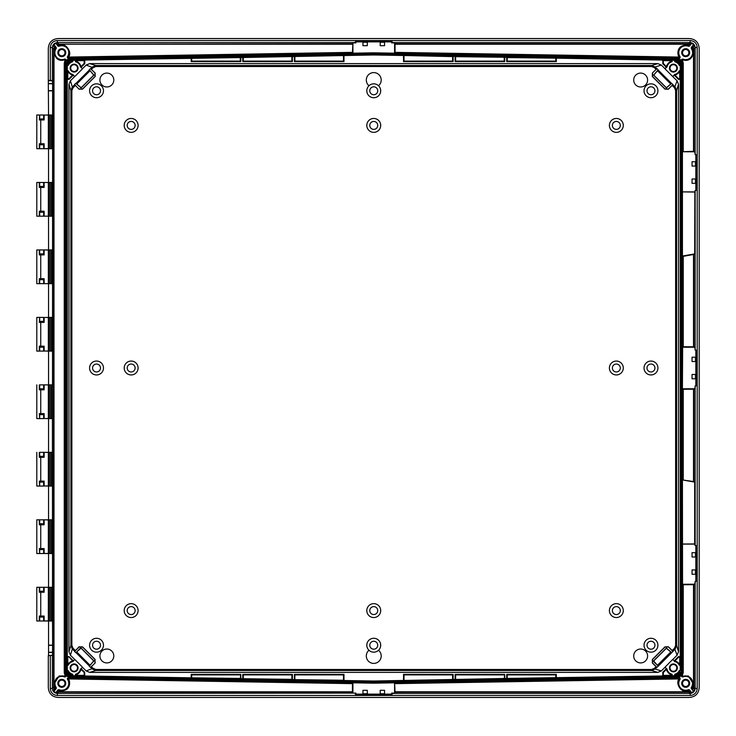 <?xml version="1.0" encoding="UTF-8"?>
<svg xmlns="http://www.w3.org/2000/svg" width="736" height="736" viewBox="0 0 736 736"><rect width="100%" height="100%" fill="white"/><g stroke="black" fill="none" stroke-linecap="round" stroke-linejoin="round"><path stroke-width="1.1" d="M672.879 651.259L672.189 650.55L674.47 648.269L675.63 645.463L675.63 90.537L676.623 90.537L676.623 645.463L675.17 648.977L672.925 651.47L668.49 647.036L664.985 647.036L652.547 659.474L652.354 662.98L656.77 667.377L655.123 669.024L661.342 670.938L664.967 667.322L666.347 668.693L662.878 672.161L663.237 675.961L507.205 678.436L507.224 674.894L555.809 674.894L555.818 677.589M84.263 675.961L76.056 675.749L75.928 674.176A6.541 6.541 0 0 0 80.509 669.226L81.337 668.978L84.557 672.198L84.704 675.4A0.497 0.497 -44.5 0 1 84.198 675.896L84.208 675.4L76.066 675.252L76.066 674.654A7.038 7.038 0 0 0 80.988 669.328L84.208 672.548L84.208 675.4L84.769 675.473L84.263 675.961L191.185 677.828L191.185 674.378L240.801 674.378L240.801 678.693L242.779 678.73L242.779 674.378L292.394 674.378L292.394 679.595L294.372 679.632L294.372 674.378L343.988 674.378L343.988 680.496L373.75 681.021L507.205 678.436M373.75 681.021L373.75 682.014L70.546 676.715L70.564 675.823L68.144 674.783L67.51 675.409L70.546 676.715M676.77 675.16L676.78 675.666L678.095 675.39L679.834 673.734L676.78 675.657L675.372 675.685L674.866 674.654A0.497 0.497 93.3 0 1 675.225 674.176L675.363 674.654A7.038 7.038 0 0 0 679.687 671.057L679.392 673.495L676.77 675.16L674.59 674.636L675.096 675.731L671.72 675.795L672.207 674.636L672.207 675.298M662.731 675.473L671.453 675.749A0.497 0.497 -81.5 0 0 671.94 675.252L663.302 675.4L663.302 672.548L666.512 669.328A7.038 7.038 0 0 0 671.444 674.654L671.72 675.795M671.444 674.654L671.94 674.654A0.497 0.497 -93.3 0 0 671.582 674.176L671.444 674.654M671.839 674.148L671.582 674.176A6.541 6.541 0 0 1 667 669.226L667.064 669.107A6.449 6.449 0 0 0 671.839 674.148L672.207 674.636M674.59 674.636L675.225 674.176A6.541 6.541 0 0 0 679.227 670.873L680.23 670.754L680.23 665.04L679.282 665.243A6.449 6.449 0 0 0 674.618 661.563L674.176 660.946L678.344 656.797A0.497 0.497 157.5 0 1 678.693 656.659L679.687 656.659A0.497 0.497 -135 0 1 680.184 657.147L680.174 664.7L679.236 664.93A6.541 6.541 0 0 0 674.737 661.489L674.618 661.563M674.967 674.148A6.449 6.449 0 0 0 679.282 670.551M679.282 665.243L680.23 665.04M666.512 669.328L667 669.226A0.497 0.497 -153.2 0 0 666.163 668.978L666.512 669.328M666.347 668.693L662.805 672.548A0.497 0.497 112.5 0 1 662.952 672.198L662.878 672.161M664.985 68.807L667.064 66.893L666.512 66.672A7.038 7.038 0 0 1 671.444 61.346L671.444 60.748L663.302 60.6L663.302 63.452L666.512 66.672L664.985 68.807L672.695 76.526L674.176 75.054L678.316 79.267L680.257 78.918L680.257 657.082L678.316 656.733L674.204 660.836L672.695 659.474L664.985 667.193L667.064 669.107M84.769 675.473L84.631 672.161L81.052 668.674L82.515 667.193L74.805 659.474L72.892 661.563A6.449 6.449 0 0 0 68.227 665.243L67.28 665.04L67.252 657.082L67.252 78.918L69.193 79.267L73.296 75.164L74.676 76.544L70.417 80.804L68.963 84.309L70.886 90.537L72.33 87.023L73.039 87.731L71.87 90.537L71.87 645.463L70.886 645.463L70.886 90.537L71.87 90.537M661.342 670.938L657.837 672.391L89.663 672.391L86.158 670.938L82.533 667.322L81.162 668.693M556.315 677.828L556.315 674.378L555.809 674.894M506.708 678.693L506.708 674.378L556.315 674.378M504.721 678.73L504.721 674.378L504.224 678.491M455.115 679.595L455.115 674.378L504.721 674.378M453.128 679.632L453.128 674.378L452.612 674.894L404.027 674.894L404.009 680.248M403.521 680.496L403.521 674.378L453.128 674.378M191.185 677.828L240.295 678.436L240.801 674.378M240.801 678.693L240.295 678.436M242.779 678.73L291.898 679.337L291.879 674.894L243.294 674.894L243.285 678.491M292.394 679.595L291.898 679.337M294.372 679.632L343.491 680.248L343.473 674.894L294.888 674.894L294.869 679.392M343.988 680.496L343.491 680.248M75.293 674.636L75.928 674.176A0.497 0.497 93.3 0 0 75.569 674.654L75.78 675.795L72.404 675.731L72.91 674.636L72.643 675.188A0.497 0.497 -79.6 0 1 72.137 675.685L69.414 675.39L67.666 673.734L67.326 671.085L68.227 670.551A6.449 6.449 0 0 0 72.533 674.148L72.91 674.636M68.227 670.551L67.28 670.754L67.822 671.057A7.038 7.038 0 0 0 72.146 674.654L72.146 675.188L70.73 675.16L68.117 673.486L68.273 670.864A6.541 6.541 0 0 0 72.284 674.176A0.497 0.497 -93.3 0 1 72.643 674.654L72.146 674.654L72.533 674.148M672.695 659.474L674.204 660.836M677.368 667.892A3.965 3.965 0 0 1 673.403 671.867A3.965 3.965 0 0 1 669.429 667.892A3.965 3.965 0 0 1 673.403 663.927A3.965 3.965 0 0 1 677.368 667.892M67.28 670.754L67.28 665.04M80.436 669.107L81.337 668.978A0.497 0.497 153.2 0 0 80.509 669.226L80.436 669.107A6.449 6.449 0 0 1 75.67 674.148M70.132 667.892A3.965 3.965 0 0 0 74.106 671.867A3.965 3.965 0 0 0 78.071 667.892A3.965 3.965 0 0 0 74.106 663.927A3.965 3.965 0 0 0 70.132 667.892M672.824 659.456L677.083 655.196L678.537 651.691L678.537 84.309L677.083 80.804L672.695 76.526M656.77 667.377L658.186 666.209L653.568 660.882L666.384 648.057L671.71 652.685L658.186 666.209M672.925 651.47L671.71 652.685M672.189 650.55L668.49 646.843L664.985 646.843L652.354 659.474L652.354 662.98M652.547 662.98L656.981 667.414M94.962 662.98L94.962 659.474L82.524 647.036L79.019 647.036L74.584 651.47L75.79 652.685L81.116 648.057L93.941 660.882L89.314 666.209L90.528 667.414L95.156 662.98L90.528 667.414M656.052 666.687L654.424 668.316L655.123 669.024L651.618 670.478L95.892 670.478L92.377 669.024L90.74 667.377M79.019 89.157L74.584 84.53L79.019 89.157L82.524 89.157L95.156 76.526L95.156 73.02L90.528 68.586L94.962 73.02L94.962 76.526L82.524 88.964L79.019 88.964M652.354 73.02L656.981 68.586L652.354 73.02L652.354 76.526L664.985 89.157L668.49 89.157L672.925 84.53L668.49 88.964L664.985 88.964L652.547 76.526L652.547 73.02M94.962 659.474L95.156 662.98M95.156 659.474L82.524 646.843L79.019 646.843L74.584 651.47M671.499 83.361L658.15 70.003L653.752 75.118L666.384 87.75L671.499 83.361L672.925 84.53M89.36 70.003L76.001 83.361L81.116 87.75L93.748 75.118L89.314 69.791L93.941 75.118L81.116 87.943L75.79 83.315L74.584 84.53M80.417 648.25L81.116 648.25L93.748 660.882L89.36 665.997L76.001 652.639L80.417 648.057M658.15 665.997L653.568 661.581M671.499 652.639L666.384 648.25L653.752 660.882L653.752 661.581M75.311 650.55L73.039 648.269L72.33 648.977L70.886 645.463L68.963 651.691L68.963 84.309M69.193 656.733L67.822 656.659A0.497 0.497 135 0 0 67.326 657.147L68.807 656.659L72.662 661.011A7.038 7.038 0 0 0 67.822 664.728L67.822 657.147L69.193 656.733L73.296 660.836L74.805 659.474M74.676 659.456L70.417 655.196L68.963 651.691M68.227 665.243L67.326 664.7L68.273 664.93M72.892 661.563L72.763 661.489A6.541 6.541 0 0 0 68.264 664.958M72.533 61.852L72.643 61.346A0.497 0.497 93.3 0 1 72.284 61.824A6.541 6.541 0 0 0 68.273 65.136L68.227 65.449A6.449 6.449 0 0 1 72.533 61.852L72.137 60.315L69.414 60.61L67.666 62.266L67.326 64.915L67.822 64.943A7.038 7.038 0 0 1 72.146 61.346L72.146 60.812L70.73 60.84L68.117 62.514L67.822 64.943L67.326 64.915L67.252 78.918M680.11 675.528L681.426 672.336L682.318 672.336L680.754 676.154L676.954 677.792L679.438 677.755L680.073 678.058L679.77 679.116C675.519 682.06 681.15 693.634 688.482 690.018L689.503 689.88L691.233 692.061L690.718 693.34L689.347 692.144L395.048 692.162L394.588 682.815L373.75 683.183L373.75 682.189L676.936 676.899L680.11 675.528M65.072 60.324L65.605 60.573L65.522 59.653L66.01 59.754L65.605 59.239L65.035 59.966L64.253 63.342L64.253 672.658L65.191 672.336L66.755 676.154L70.546 677.792L70.564 676.899L67.39 675.528L66.084 672.336L65.191 672.336L65.191 63.664L65.66 61.438L66.755 59.846L70.546 58.208L373.75 52.918L373.75 53.811L70.564 59.101L67.39 60.472L66.084 63.664L66.084 672.336M681.426 63.664L682.318 63.664L680.754 59.846L676.954 58.208L676.936 59.101L680.11 60.472L681.426 63.664L681.426 672.336M70.73 675.16L70.564 675.823L373.75 681.122L676.945 675.823L679.356 674.783L680.349 672.354L681.242 672.354L681.242 63.646L679.99 60.591L676.954 59.285L676.945 60.177L679.356 61.217L679.99 60.591M67.51 60.591L70.546 59.285L70.564 60.177L68.144 61.217L67.51 60.591L66.258 63.646L67.151 63.646L68.144 61.217M68.144 674.783L67.151 672.354L66.258 672.354L67.51 675.409M681.242 672.354L679.99 675.409L676.954 676.715L676.78 675.666M682.649 479.559L682.419 388.792L694.848 388.746L693.901 389.215L693.901 481.583L682.438 479.946L694.664 482.108L694.664 543.941L695.161 545.606L695.161 385.857L696.182 385.857L696.182 350.143L695.161 350.143L695.161 190.394L696.182 190.394L696.182 154.68L695.161 154.68L695.161 47.582L697.213 47.536L697.213 688.464C696.79 692.714 694.453 695.051 690.202 695.474L57.307 695.474C53.047 695.051 50.71 692.714 50.287 688.464L50.287 655.61L48.3 655.61L52.514 655.242L50.287 655.61M682.649 584.724L693.505 584.688L693.505 687.111L693.183 688.786L692.125 688.169L693.505 684.103L688.335 675.988L681.49 676.246L681.904 676.761L682.649 672.658L682.438 479.946M682.419 151.745L694.848 151.791L693.505 151.312L682.419 151.745L682.419 191.884L694.848 191.884L694.664 253.892L693.901 254.417L693.901 346.785L694.848 347.254L695.161 350.143M694.664 192.059L682.419 191.884M682.438 191.976L682.438 256.054L694.664 253.892M693.901 346.785L682.649 346.739L682.438 256.054M682.649 346.739L682.419 388.792M682.649 389.261L693.901 389.215M694.848 388.746L695.161 385.857M695.842 350.143L695.842 385.857M694.848 347.254L682.419 347.208M692.042 357.199L692.042 361.542L695.465 361.542L695.465 357.199L692.042 357.199M695.465 378.801L695.465 374.458L692.042 374.458L692.042 378.801L695.465 378.801M39.67 389.832L39.689 388.829L43.636 388.829L43.636 384.873L52.514 384.854L52.624 83.738L52.348 80.5L48.3 80.39L48.3 48.456C48.806 42.338 52.109 39.036 58.218 38.539L689.282 38.539C695.391 39.036 698.703 42.338 699.2 48.456L699.2 687.544C698.703 693.662 695.391 696.964 689.282 697.461L58.218 697.461C52.109 696.964 48.806 693.662 48.3 687.544L48.3 655.61M697.213 47.536C696.79 43.286 694.453 40.949 690.202 40.526L57.307 40.526C53.047 40.949 50.71 43.286 50.287 47.536L50.287 80.39M394.588 682.815L394.588 693.119L391.607 693.119L392.104 694.444L392.058 693.422L690.156 693.422C693.183 693.119 694.848 691.444 695.161 688.418L697.213 688.464M682.419 584.255L694.848 584.209L693.901 584.678L693.901 687.111L695.161 688.418L695.161 581.32L696.182 581.32L696.182 545.606L695.161 545.606M395.057 683.643L679.365 678.932C674.82 682.079 680.837 694.444 688.675 690.58L689.494 691.26L688.841 692.162L690.156 693.422L690.202 695.474M391.607 694.112L355.893 694.112L355.893 693.119L57.353 693.422L57.307 695.474M355.442 693.422L355.405 694.444L355.893 694.112M392.104 694.444L355.405 694.444M58.659 691.776L58.006 691.26L58.834 690.58C71.953 692.456 70.27 679.696 68.144 678.932L352.452 683.643L352.452 691.776L58.659 691.776L57.353 693.422C54.326 693.119 52.652 691.444 52.348 688.418L50.287 688.464M52.348 655.5L52.348 688.418L53.599 687.111L53.958 688.97L55.32 689.172L53.995 684.103L59.119 676.007L65.035 676.034L65.605 676.761L64.658 676.991A6.946 6.946 0 0 0 56.267 687.516L56.258 688.491L54.335 690.892L53.029 690.782L53.958 688.97L54.832 688.859M52.514 655.242L52.514 652.427L48.548 652.427L48.548 655.242M48.548 652.427L48.548 621L52.514 621.018L52.624 645.325L48.659 645.325M52.376 384.928L52.514 553.555L48.548 553.527L48.548 587.291L52.514 587.264L52.514 621.018M52.514 486.082L48.548 486.064L48.548 519.818L52.514 519.8M52.514 418.609L48.548 418.591L48.548 452.346L52.514 452.327M52.514 351.146L48.548 351.118L48.548 384.882L52.514 384.854M52.514 317.391L48.548 317.409L48.548 283.654L43.654 283.664L52.376 283.599M52.514 249.918L48.548 249.936L48.521 216.191L52.514 216.2M52.514 182.445L48.548 182.473L48.521 148.718L52.514 148.736M52.514 114.982L48.548 115L48.3 80.39M367.292 693.726L367.292 690.313L362.949 690.313L362.949 693.726L367.292 693.726M68.209 678.693L68.218 678.086L352.912 682.815L352.912 693.119L355.893 693.119M352.912 682.815L373.75 683.183M384.56 690.313L380.208 690.313L380.208 693.726L384.56 693.726L384.56 690.313M679.291 678.693L679.282 678.086L679.816 678.279L679.365 678.932M394.588 693.119L395.048 692.162M352.461 683.045L352.452 683.643M352.912 693.119L352.452 692.162L57.96 692.098M66.01 59.754L64.851 63.342L64.851 672.667L65.605 675.427L70.536 677.801L68.062 677.755L67.344 679.126L68.062 677.755M68.144 678.932L67.353 678.15M67.666 679.006L67.684 678.288L68.135 678.693M58.208 691.748L56.782 693.34L56.267 692.061L58.006 689.88L59.018 690.018C71.309 691.766 69.727 679.825 67.74 679.116M58.153 692.144L57.62 690.856L56.267 692.061M57.463 691.205L58.098 690.258L58.484 690.672M56.782 693.34L53.029 690.782M52.514 652.427L52.624 645.325M52.514 553.555L52.514 587.264M52.348 80.5L52.348 47.582L50.287 47.536M52.514 90.841L48.548 90.841M52.514 83.573L48.548 83.573M52.514 80.758L48.548 80.758M52.514 283.673L48.548 283.654M52.514 645.159L48.548 645.159M48.337 115.101L48.337 148.617L43.654 148.718L36.8 148.718L36.8 114.991L39.67 114.991L39.302 119.95L44.132 119.95L44.132 115.083L52.376 115.046M36.8 114.991L39.302 115.064M44.132 115.083L48.521 114.991M43.645 119.95L43.636 115L39.67 114.991M44.132 148.626L44.132 143.759L39.302 143.759L39.302 148.644L36.8 148.718M43.654 118.956L39.67 118.956L39.67 119.95M43.645 143.759L43.654 144.753L39.689 144.762L39.67 143.759M43.654 144.753L43.636 148.718L48.521 148.718M48.337 148.617L52.376 148.663M57.307 40.526L57.353 42.578C54.326 42.881 52.652 44.556 52.348 47.582L53.599 48.889L53.599 687.111L54.317 688.786M65.522 59.653L64.658 59.009A6.946 6.946 0 0 1 56.267 48.484L56.258 47.509L55.32 46.828L53.958 47.03L53.029 45.218L56.782 42.66L58.659 43.838L57.353 42.578L355.442 42.578L355.405 41.556L355.893 41.888L355.893 42.881L355.442 42.578M679.291 57.307L679.282 57.914L394.588 53.185L394.588 42.881L391.607 42.881L392.104 41.556L355.405 41.556M392.104 41.556L392.058 42.578L690.156 42.578L690.202 40.526M395.057 44.224L688.841 44.224L689.494 44.74L688.675 45.42C675.556 43.544 677.24 56.304 679.365 57.068L395.057 52.357L395.048 43.838L688.841 43.838L690.156 42.578C693.183 42.881 694.848 44.556 695.161 47.582L693.901 48.889L693.901 151.322M688.841 44.224L690.718 42.66L694.48 45.218L693.542 47.03L693.505 51.897M682.649 151.276L682.649 63.333L681.904 60.573L681.444 60.683L681.49 59.754L682.833 59.855C688.04 61.447 691.601 59.312 693.505 53.452L692.116 48.19L693.183 47.214L693.505 48.889M683.247 151.276L683.247 63.342L682.474 59.966M693.901 254.417L682.649 256.441M681.978 676.347L683.247 672.658L683.247 584.724M682.833 59.855L682.925 59.395C688.068 62.588 696.468 54.335 691.61 48.475L691.251 47.509L693.165 45.108L694.48 45.218M682.428 60.324L681.904 60.573L681.978 59.653L682.842 59.009A6.946 6.946 0 0 0 691.233 48.484M681.978 59.653L682.842 59.009M681.49 59.754L681.904 59.239M693.901 481.583L694.664 482.108M694.848 191.884L695.161 190.394M695.161 154.68L694.848 151.791M694.848 584.209L695.161 581.32M682.438 544.024L694.664 543.941M694.848 544.116L682.419 544.116M695.842 545.606L695.842 581.32M692.042 552.662L692.042 557.005L695.465 557.005L695.465 552.662L692.042 552.662M695.465 574.273L695.465 569.922L692.042 569.922L692.042 574.273L695.465 574.273M693.505 687.111L694.48 690.782L690.718 693.34M691.233 692.061L690.028 691.113M689.494 691.26L689.623 692.061M679.834 678.997L679.816 678.288L679.365 678.693M688.675 690.58L688.556 689.65A6.946 6.946 0 0 1 680.165 679.126L680.027 678.16M694.48 690.782L693.165 690.892L691.251 688.491L691.233 687.516A6.946 6.946 0 0 0 682.842 676.991L681.904 676.761M688.556 689.65L689.503 689.88M676.964 677.801L681.444 675.317L681.49 676.246M689.669 683.321A3.965 3.965 0 0 1 685.704 687.295A3.965 3.965 0 0 1 681.729 683.321A3.965 3.965 0 0 1 685.704 679.356A3.965 3.965 0 0 1 689.669 683.321M691.251 688.491L691.61 687.525C695.989 675.676 683.928 674.94 682.925 676.605L682.842 676.991M693.183 688.786L692.18 689.172L693.165 690.892M691.233 687.516L692.116 687.81M682.428 675.676L681.444 675.317M64.253 672.658L65.072 675.676L65.605 675.427L65.522 676.347L64.584 676.605L64.667 676.145M56.267 48.484L55.899 48.475C50.977 54.188 59.607 62.726 64.584 59.395L64.667 59.855C58.696 61.456 55.136 58.806 53.995 51.897L55.384 48.19L54.317 47.214L53.995 48.889L53.995 687.111M352.452 52.357L352.912 53.185L352.912 42.881L352.452 52.357L68.144 57.068C73.085 53.608 65.706 41.336 58.834 45.42L58.954 46.35A6.946 6.946 0 0 1 67.344 56.874L67.74 56.884C72.358 53.654 65.458 42.164 59.018 45.982L58.006 46.12L56.267 43.939L56.782 42.66M68.144 57.068L67.353 57.85L67.344 56.874M58.834 45.42L58.006 44.74L58.659 44.224L352.452 44.224M395.048 52.955L395.057 52.357M394.588 42.881L395.048 43.838M679.365 57.068L679.438 58.245L680.165 56.874L679.816 57.721L679.365 57.307M679.834 56.994L680.156 57.85M690.718 42.66L691.233 43.939L689.503 46.12L688.482 45.982C676.191 44.234 677.782 56.175 679.77 56.884M689.347 43.856L689.89 45.144L691.233 43.939M690.046 44.795L689.411 45.742L689.025 45.328M681.444 60.683L676.964 58.199L679.438 58.245M689.503 46.12L688.556 46.35A6.946 6.946 0 0 0 680.165 56.874M689.669 52.679A3.965 3.965 0 0 0 685.704 48.705A3.965 3.965 0 0 0 681.729 52.679A3.965 3.965 0 0 0 685.704 56.644A3.965 3.965 0 0 0 689.669 52.679M688.556 46.35L688.675 45.42M692.116 48.19L691.61 48.475L691.251 47.509M693.165 45.108L692.18 46.828L693.183 47.214M64.658 59.009L65.605 59.239M58.954 46.35L58.006 46.12M70.564 59.101L70.536 58.199L67.427 57.942M70.536 58.199L66.056 60.683M56.258 47.509L54.335 45.108L53.029 45.218M57.831 52.679A3.965 3.965 0 0 1 61.806 48.705A3.965 3.965 0 0 1 65.771 52.679A3.965 3.965 0 0 1 61.806 56.644A3.965 3.965 0 0 1 57.831 52.679M54.317 47.214L53.995 48.889M56.267 43.939L57.482 44.887M58.006 44.74L57.886 43.939M68.209 57.307L68.218 57.914L67.684 57.721L68.135 57.307M352.912 53.185L373.75 52.817L676.964 58.199M373.75 52.817L394.588 53.185M352.912 42.881L355.893 42.881M391.607 41.888L355.893 41.888M362.949 42.274L367.292 42.274L367.292 45.687L362.949 45.687L362.949 42.274M384.56 45.687L380.208 45.687L380.208 42.274L384.56 42.274L384.56 45.687M54.832 47.141L55.32 46.828L54.335 45.108M55.384 48.19L55.899 48.475L55.872 47.518L55.375 47.831M54.335 690.892L55.899 687.525C51.456 675.915 63.48 674.829 64.584 676.605L64.658 676.991M55.384 687.81L56.267 687.516M58.006 689.88L58.954 689.65A6.946 6.946 0 0 0 67.344 679.126M58.954 689.65L58.834 690.58M66.056 675.317L65.522 676.347M66.01 676.246L65.605 676.761M57.831 683.321A3.965 3.965 0 0 0 61.806 687.295A3.965 3.965 0 0 0 65.771 683.321A3.965 3.965 0 0 0 61.806 679.356A3.965 3.965 0 0 0 57.831 683.321M55.375 688.169L56.258 688.491M695.842 154.68L695.842 190.394M692.042 161.727L692.042 166.078L695.465 166.078L695.465 161.727L692.042 161.727M695.465 183.338L695.465 178.995L692.042 178.995L692.042 183.338L695.465 183.338M36.8 283.664L39.67 283.664L36.8 283.664L36.8 249.927L39.689 249.936L39.67 254.886M39.67 278.705L39.689 279.698L43.654 279.698L43.654 283.664M43.636 283.654L39.67 283.664M48.521 249.927L39.689 249.936M36.8 249.927L39.67 249.927M50.444 283.562L50.444 250.028L52.376 249.992M39.689 253.892L43.654 253.892L43.636 249.936L50.444 250.028M39.302 250.001L39.302 254.886L44.132 254.886L44.132 250.028M43.654 253.892L43.645 254.886M48.337 250.038L48.337 283.553M44.132 283.562L44.132 278.705L39.302 278.705L39.302 283.59M43.654 279.698L43.645 278.705M40.738 322.359L40.738 346.168L39.302 346.168L39.302 351.054L36.8 351.127L36.8 317.4L39.67 317.4L39.302 322.359L44.132 322.359L44.132 317.492L52.376 317.455M36.8 317.4L39.302 317.474M44.132 317.492L48.521 317.4M43.645 322.359L43.636 317.409L39.67 317.4M48.337 317.51L48.337 351.026L52.376 351.072M40.738 346.168L44.132 346.168L44.132 351.035L48.337 351.026M39.67 346.168L39.689 347.171L43.654 347.162L43.636 351.127L39.302 351.054M43.654 321.365L39.67 321.365L39.67 322.359M44.132 351.035L48.521 351.127M36.8 351.127L39.67 351.127M43.654 347.162L43.645 346.168M36.8 216.191L39.67 216.191L36.8 216.191L36.8 182.464M39.67 211.232L39.67 212.226L43.654 212.226L43.654 216.191L52.376 216.136M39.689 212.226L39.689 216.182L48.521 216.191M39.67 182.454L36.8 182.454L39.689 182.464L39.67 187.422M48.521 182.464L39.689 182.464M50.444 216.09L50.444 182.565L52.376 182.519M43.654 182.454L50.444 182.565M39.302 182.537L39.302 187.422L44.132 187.422L44.132 182.556M43.636 182.464L43.654 186.429L39.689 186.42M43.654 186.429L43.645 187.422M48.337 182.565L48.337 216.08M44.132 216.099L44.132 211.232L39.302 211.232L39.302 216.117M43.654 212.226L43.645 211.232M36.8 587.282L39.67 587.282L36.8 587.282L36.8 621.009L39.689 621L39.67 616.05M43.645 592.241L43.636 587.282L52.376 587.337M39.67 592.241L39.689 587.282L48.521 587.282M44.132 587.374L44.132 592.241L39.302 592.241L39.302 587.356M36.8 621.009L39.302 620.936L39.302 616.05L44.132 616.05L44.132 620.917L48.337 620.899L48.337 587.383M39.689 621L48.521 621.009M50.444 587.383L50.444 620.908L48.337 620.899M50.444 620.908L52.376 620.954M39.689 617.044L43.636 617.044L43.636 621L44.132 620.917M43.636 591.238L39.689 591.238M43.645 617.044L43.645 616.05M39.302 553.463L36.8 553.546L39.67 553.546L39.302 548.578L44.132 548.578L44.132 553.444L52.376 553.481M39.67 553.546L48.548 553.527M43.654 553.546L44.132 553.444M43.636 553.536L43.645 549.571L39.689 549.58L39.67 548.578M48.337 553.435L48.337 519.92L43.654 519.809L43.645 523.774L39.67 523.774L39.67 524.768M39.689 523.774L39.689 519.818L48.521 519.809M39.689 519.818L36.8 519.809L39.67 519.809M48.337 519.92L52.376 519.864M40.738 548.578L40.738 524.768L39.302 524.768L39.302 519.883M40.738 524.768L44.132 524.768L44.132 519.901M43.645 523.774L43.645 524.768M43.645 549.571L43.645 548.578M39.302 485.999L36.8 486.073L39.67 486.073L39.302 481.114L44.132 481.114L44.132 485.972L52.376 486.008M44.132 485.972L48.548 486.064M39.689 486.064L39.689 482.108L43.636 482.108L43.636 486.064L39.67 486.073M39.689 482.108L39.67 481.114M48.337 485.962L48.337 452.447L43.636 452.346L43.645 456.302L39.689 456.302L39.67 457.295M43.654 452.336L48.521 452.336M43.636 452.346L39.67 452.336M48.337 452.447L52.376 452.401M40.738 481.114L40.738 457.295L39.302 457.295L39.302 452.41M40.738 457.295L44.132 457.295L44.132 452.438M43.645 456.302L43.645 457.295M43.645 482.108L43.645 481.114M39.302 418.526L36.8 418.6L39.67 418.6L39.302 413.641L44.132 413.641L44.132 418.508L52.376 418.545M44.132 418.508L48.548 418.591M39.689 418.591L39.689 414.635L43.636 414.635L43.636 418.591L39.67 418.6M39.689 414.635L39.67 413.641M39.689 388.829L39.689 384.873L48.521 384.873M40.738 413.641L40.738 389.832L39.302 389.832L39.302 384.946M40.738 389.832L44.132 389.832L44.132 384.965M43.645 388.838L43.645 389.832M48.337 418.49L48.337 384.974M43.645 414.635L43.645 413.641M679.356 61.217L680.349 63.646L680.23 670.754M681.242 63.646L680.193 63.802L679.843 62.302L676.78 60.343L678.095 60.61L679.834 62.266L680.174 64.915L679.687 64.943L679.392 62.505L676.77 60.84L675.363 60.812L675.363 61.346A7.038 7.038 0 0 1 679.687 64.943L680.23 65.246L680.23 70.96L679.282 70.757A6.449 6.449 0 0 1 674.618 74.437L674.176 75.054L678.344 79.203A0.497 0.497 -157.5 0 0 678.693 79.341L679.687 79.341A0.497 0.497 135 0 0 680.184 78.853L680.174 71.3L679.236 71.07M674.204 75.164L672.824 76.544M678.537 84.309L676.623 90.537L675.17 87.023L672.879 84.741M656.052 69.313L654.424 67.684L655.123 66.976L651.618 65.522L95.892 65.522L92.377 66.976L90.74 68.623M67.252 657.082L67.749 656.586M68.844 79.414L68.807 79.341A0.497 0.497 157.5 0 0 69.166 79.203L67.822 79.341L67.822 78.853L68.807 78.853L72.662 74.989A7.038 7.038 0 0 1 67.822 71.272L67.822 78.853L67.326 78.853A0.497 0.497 -135 0 0 67.822 79.341L67.749 79.414M68.273 71.07L67.28 70.96M72.91 61.364L72.404 60.269L75.78 60.205L75.928 61.824A6.541 6.541 0 0 1 80.509 66.774A0.497 0.497 -153.2 0 0 81.337 67.022L80.988 66.672L84.208 63.452L84.208 60.6L76.066 60.748L76.066 61.346A7.038 7.038 0 0 1 80.988 66.672L80.436 66.893L81.052 67.326L84.631 63.839L81.052 67.326L82.515 68.807L74.805 76.526L72.763 74.511A6.541 6.541 0 0 1 68.292 71.098M84.769 63.489L84.704 60.6A0.497 0.497 44.5 0 0 84.198 60.104L84.557 63.802A0.497 0.497 112.5 0 0 84.704 63.452L84.631 63.839M84.769 60.527L84.263 60.039L240.295 57.564L240.286 61.106L191.7 61.106L191.691 58.411M666.347 67.307L662.878 63.839L663.237 60.039L556.315 58.172L556.315 61.622L506.708 61.622L506.708 57.307L504.721 57.27L504.721 61.622L455.115 61.622L455.115 56.405L453.128 56.368L453.128 61.622L403.521 61.622L403.521 55.504L373.75 54.979L240.295 57.564M373.75 54.979L373.75 53.986L676.954 59.285M75.78 60.205L75.67 61.852A6.449 6.449 0 0 1 80.436 66.893M75.67 61.852L75.928 61.824A0.497 0.497 -93.3 0 1 75.569 61.346L75.293 61.364M72.892 74.437A6.449 6.449 0 0 1 68.227 70.757M667.064 66.893A6.449 6.449 0 0 1 671.839 61.852L671.72 60.205L675.096 60.269L674.59 60.766L674.967 61.852A6.449 6.449 0 0 1 679.282 65.449L680.23 65.246M680.23 70.96L679.282 70.757M677.368 68.108A3.965 3.965 0 0 0 673.403 64.133A3.965 3.965 0 0 0 669.429 68.108A3.965 3.965 0 0 0 673.403 72.073A3.965 3.965 0 0 0 677.368 68.108M67.28 65.246L68.227 65.449M70.132 68.108A3.965 3.965 0 0 1 74.106 64.133A3.965 3.965 0 0 1 78.071 68.108A3.965 3.965 0 0 1 74.106 72.073A3.965 3.965 0 0 1 70.132 68.108M672.207 61.364L672.207 60.702M671.72 60.205L671.444 60.748L671.94 60.748A0.497 0.497 81.5 0 0 671.453 60.251L663.311 60.104A0.497 0.497 -44.5 0 0 662.805 60.6L662.805 63.452A0.497 0.497 -112.5 0 0 662.952 63.802L666.163 67.022A0.497 0.497 153.2 0 0 667 66.774A6.541 6.541 0 0 1 671.582 61.824A0.497 0.497 93.3 0 0 671.94 61.346L671.444 61.346L671.839 61.852M676.77 60.84L676.78 60.334L675.372 60.315L674.967 61.852M674.59 61.364L674.866 61.346A0.497 0.497 -93.3 0 0 675.225 61.824A6.541 6.541 0 0 1 679.227 65.127L679.282 65.449M679.245 71.042A6.541 6.541 0 0 1 674.737 74.511A0.497 0.497 -63.2 0 0 674.489 75.348L674.838 74.989L678.693 78.853L679.687 78.853L679.687 71.272A7.038 7.038 0 0 1 674.838 74.989L674.618 74.437M662.731 63.489L663.302 63.452L662.878 63.839M658.15 70.003L656.981 68.586M656.77 68.623L655.123 66.976L661.342 65.062L664.967 68.678M658.186 69.791L653.568 75.118L666.384 87.943L671.71 83.315M90.528 68.586L89.314 69.791M82.515 68.807L81.162 67.307M661.342 65.062L657.837 63.609L89.663 63.609L86.158 65.062L82.533 68.678M69.193 79.267L73.02 75.348A0.497 0.497 63.2 0 0 72.763 74.511L73.296 75.164M191.185 58.172L191.185 61.622L240.801 61.622L240.286 61.106M240.801 57.307L240.801 61.622M242.779 57.27L242.779 61.622L292.394 61.622L291.879 61.106L243.294 61.106L243.285 57.509M292.394 56.405L292.394 61.622M294.372 56.368L294.372 61.622L343.988 61.622L343.473 61.106L294.888 61.106L294.869 56.608M343.988 55.504L343.988 61.622M191.185 61.622L191.7 61.106M555.818 58.411L555.809 61.106L507.224 61.106L507.205 57.564L556.315 58.172M404.009 55.752L404.027 61.106L452.612 61.106L452.631 56.608L403.521 55.504M504.224 57.509L504.206 61.106L455.63 61.106L455.612 56.663L504.721 57.27M291.898 56.663L291.879 61.106M343.491 55.752L343.473 61.106M556.315 61.622L555.809 61.106M506.708 61.622L507.224 61.106M506.708 57.307L507.205 57.564M455.115 56.405L455.612 56.663M453.128 56.368L452.631 56.608M662.731 60.527L663.237 60.039M504.721 61.622L504.206 61.106M455.115 61.622L455.63 61.106M453.128 61.622L452.612 61.106M403.521 61.622L404.027 61.106M70.73 60.84L67.666 62.302L67.151 63.646L67.307 672.198M242.779 61.622L243.294 61.106M294.372 61.622L294.888 61.106M678.666 79.414L678.693 78.853L678.316 79.267M680.257 78.918L679.76 79.414M68.844 656.586L68.807 656.659A0.497 0.497 -157.5 0 1 69.166 656.797L73.02 660.652A0.497 0.497 -63.2 0 1 72.763 661.489L73.296 660.836M679.76 656.586L679.687 664.728A7.038 7.038 0 0 0 674.838 661.011L678.693 657.147L680.257 657.082M674.838 661.011L674.737 661.489A0.497 0.497 63.2 0 1 674.489 660.652L674.838 661.011M678.666 656.586L678.693 657.147L678.316 656.733M70.72 675.657L67.666 673.698L67.326 672.198L67.822 672.198M72.91 675.234L72.146 675.188L72.404 675.731M89.59 368A6.946 6.946 0 0 0 96.526 374.946A6.946 6.946 0 0 0 103.472 368A6.946 6.946 0 0 0 96.526 361.054A6.946 6.946 0 0 0 89.59 368M103.472 645.224A6.946 6.946 0 0 0 96.526 638.278A6.946 6.946 0 0 0 89.59 645.224A6.946 6.946 0 0 0 96.526 652.17A6.946 6.946 0 0 0 103.472 645.224M100.501 645.224A3.965 3.965 0 0 1 96.526 649.189A3.965 3.965 0 0 1 92.561 645.224A3.965 3.965 0 0 1 96.526 641.249A3.965 3.965 0 0 1 100.501 645.224M657.92 645.224A6.946 6.946 0 0 0 650.974 638.278A6.946 6.946 0 0 0 644.028 645.224A6.946 6.946 0 0 0 650.974 652.17A6.946 6.946 0 0 0 657.92 645.224M654.939 645.224A3.965 3.965 0 0 1 650.974 649.189A3.965 3.965 0 0 1 647.008 645.224A3.965 3.965 0 0 1 650.974 641.249A3.965 3.965 0 0 1 654.939 645.224M138.101 610.595A6.946 6.946 0 0 0 131.155 603.649A6.946 6.946 0 0 0 124.209 610.595A6.946 6.946 0 0 0 131.155 617.541A6.946 6.946 0 0 0 138.101 610.595M135.13 610.595A3.965 3.965 0 0 1 131.155 614.56A3.965 3.965 0 0 1 127.19 610.595A3.965 3.965 0 0 1 131.155 606.62A3.965 3.965 0 0 1 135.13 610.595M623.291 610.595A6.946 6.946 0 0 0 616.345 603.649A6.946 6.946 0 0 0 609.399 610.595A6.946 6.946 0 0 0 616.345 617.541A6.946 6.946 0 0 0 623.291 610.595M620.31 610.595A3.965 3.965 0 0 1 616.345 614.56A3.965 3.965 0 0 1 612.38 610.595A3.965 3.965 0 0 1 616.345 606.62A3.965 3.965 0 0 1 620.31 610.595M380.696 610.595A6.946 6.946 0 0 0 373.75 603.649A6.946 6.946 0 0 0 366.804 610.595A6.946 6.946 0 0 0 373.75 617.541A6.946 6.946 0 0 0 380.696 610.595M377.724 610.595A3.965 3.965 0 0 1 373.75 614.56A3.965 3.965 0 0 1 369.785 610.595A3.965 3.965 0 0 1 373.75 606.62A3.965 3.965 0 0 1 377.724 610.595M380.696 645.224A6.946 6.946 0 0 0 373.75 638.278A6.946 6.946 0 0 0 366.804 645.224A6.946 6.946 0 0 0 373.75 652.17A6.946 6.946 0 0 0 380.696 645.224M377.724 645.224A3.965 3.965 0 0 1 373.75 649.189A3.965 3.965 0 0 1 369.785 645.224A3.965 3.965 0 0 1 373.75 641.249A3.965 3.965 0 0 1 377.724 645.224M138.101 368A6.946 6.946 0 0 0 131.155 361.054A6.946 6.946 0 0 0 124.209 368A6.946 6.946 0 0 0 131.155 374.946A6.946 6.946 0 0 0 138.101 368M135.13 368A3.965 3.965 0 0 1 131.155 371.965A3.965 3.965 0 0 1 127.19 368A3.965 3.965 0 0 1 131.155 364.035A3.965 3.965 0 0 1 135.13 368M100.501 368A3.965 3.965 0 0 1 96.526 371.965A3.965 3.965 0 0 1 92.561 368A3.965 3.965 0 0 1 96.526 364.035A3.965 3.965 0 0 1 100.501 368M623.291 368A6.946 6.946 0 0 0 616.345 361.054A6.946 6.946 0 0 0 609.399 368A6.946 6.946 0 0 0 616.345 374.946A6.946 6.946 0 0 0 623.291 368M620.31 368A3.965 3.965 0 0 1 616.345 371.965A3.965 3.965 0 0 1 612.38 368A3.965 3.965 0 0 1 616.345 364.035A3.965 3.965 0 0 1 620.31 368M657.92 368A6.946 6.946 0 0 0 650.974 361.054A6.946 6.946 0 0 0 644.028 368A6.946 6.946 0 0 0 650.974 374.946A6.946 6.946 0 0 0 657.92 368M654.939 368A3.965 3.965 0 0 1 650.974 371.965A3.965 3.965 0 0 1 647.008 368A3.965 3.965 0 0 1 650.974 364.035A3.965 3.965 0 0 1 654.939 368M113.795 655.969A6.946 6.946 0 0 1 106.849 662.915A6.946 6.946 0 0 1 99.903 655.969A6.946 6.946 0 0 1 106.849 649.023A6.946 6.946 0 0 1 113.795 655.969M647.597 655.969A6.946 6.946 0 0 1 640.651 662.915A6.946 6.946 0 0 1 633.705 655.969A6.946 6.946 0 0 1 640.651 649.023A6.946 6.946 0 0 1 647.597 655.969M378.534 650.265A7.443 7.443 0 0 1 379.169 661.075A7.443 7.443 0 0 1 368.34 661.075A7.443 7.443 0 0 1 368.975 650.265M366.804 90.776A6.946 6.946 0 0 1 373.75 83.83A6.946 6.946 0 0 1 380.696 90.776A6.946 6.946 0 0 1 373.75 97.722A6.946 6.946 0 0 1 366.804 90.776M113.795 80.031A6.946 6.946 0 0 0 106.849 73.085A6.946 6.946 0 0 0 99.903 80.031A6.946 6.946 0 0 0 106.849 86.977A6.946 6.946 0 0 0 113.795 80.031M647.597 80.031A6.946 6.946 0 0 0 640.651 73.085A6.946 6.946 0 0 0 633.705 80.031A6.946 6.946 0 0 0 640.651 86.977A6.946 6.946 0 0 0 647.597 80.031M378.534 85.735A7.443 7.443 0 0 0 379.169 74.925A7.443 7.443 0 0 0 368.34 74.925A7.443 7.443 0 0 0 368.975 85.735M103.472 90.776A6.946 6.946 0 0 1 96.526 97.722A6.946 6.946 0 0 1 89.59 90.776A6.946 6.946 0 0 1 96.526 83.83A6.946 6.946 0 0 1 103.472 90.776M100.501 90.776A3.965 3.965 0 0 0 96.526 86.811A3.965 3.965 0 0 0 92.561 90.776A3.965 3.965 0 0 0 96.526 94.751A3.965 3.965 0 0 0 100.501 90.776M657.92 90.776A6.946 6.946 0 0 1 650.974 97.722A6.946 6.946 0 0 1 644.028 90.776A6.946 6.946 0 0 1 650.974 83.83A6.946 6.946 0 0 1 657.92 90.776M654.939 90.776A3.965 3.965 0 0 0 650.974 86.811A3.965 3.965 0 0 0 647.008 90.776A3.965 3.965 0 0 0 650.974 94.751A3.965 3.965 0 0 0 654.939 90.776M138.101 125.405A6.946 6.946 0 0 1 131.155 132.351A6.946 6.946 0 0 1 124.209 125.405A6.946 6.946 0 0 1 131.155 118.459A6.946 6.946 0 0 1 138.101 125.405M135.13 125.405A3.965 3.965 0 0 0 131.155 121.44A3.965 3.965 0 0 0 127.19 125.405A3.965 3.965 0 0 0 131.155 129.38A3.965 3.965 0 0 0 135.13 125.405M623.291 125.405A6.946 6.946 0 0 1 616.345 132.351A6.946 6.946 0 0 1 609.399 125.405A6.946 6.946 0 0 1 616.345 118.459A6.946 6.946 0 0 1 623.291 125.405M620.31 125.405A3.965 3.965 0 0 0 616.345 121.44A3.965 3.965 0 0 0 612.38 125.405A3.965 3.965 0 0 0 616.345 129.38A3.965 3.965 0 0 0 620.31 125.405M380.696 125.405A6.946 6.946 0 0 1 373.75 132.351A6.946 6.946 0 0 1 366.804 125.405A6.946 6.946 0 0 1 373.75 118.459A6.946 6.946 0 0 1 380.696 125.405M377.724 125.405A3.965 3.965 0 0 0 373.75 121.44A3.965 3.965 0 0 0 369.785 125.405A3.965 3.965 0 0 0 373.75 129.38A3.965 3.965 0 0 0 377.724 125.405M377.724 90.776A3.965 3.965 0 0 0 373.75 86.811A3.965 3.965 0 0 0 369.785 90.776A3.965 3.965 0 0 0 373.75 94.751A3.965 3.965 0 0 0 377.724 90.776M191.185 674.378L191.7 674.894L240.286 674.894M191.691 677.589L191.7 674.894M452.631 679.392L452.612 674.894M455.612 679.337L455.63 674.894L504.206 674.894M506.708 674.378L507.224 674.894M403.521 674.378L404.027 674.894M455.115 674.378L455.63 674.894M292.394 674.378L291.879 674.894M242.779 674.378L243.294 674.894M343.988 674.378L343.473 674.894M294.372 674.378L294.888 674.894M663.237 675.961L663.311 675.896A0.497 0.497 44.5 0 1 662.805 675.4L662.731 672.511M675.096 675.731L675.372 675.685A0.497 0.497 79.6 0 1 674.866 675.188L674.59 675.234M75.78 675.795L76.056 675.749A0.497 0.497 81.5 0 1 75.569 675.252L75.293 675.298M677.286 667.892A3.882 3.882 0 0 1 673.403 671.784A3.882 3.882 0 0 1 669.512 667.892A3.882 3.882 0 0 1 673.403 664.01A3.882 3.882 0 0 1 677.286 667.892M676.789 667.892A3.395 3.395 0 0 1 673.403 671.287A3.395 3.395 0 0 1 670.008 667.892A3.395 3.395 0 0 1 673.403 664.507A3.395 3.395 0 0 1 676.789 667.892M77.988 667.892A3.882 3.882 0 0 1 74.106 671.784A3.882 3.882 0 0 1 70.214 667.892A3.882 3.882 0 0 1 74.106 664.01A3.882 3.882 0 0 1 77.988 667.892M77.492 667.892A3.395 3.395 0 0 1 74.106 671.287A3.395 3.395 0 0 1 70.711 667.892A3.395 3.395 0 0 1 74.106 664.507A3.395 3.395 0 0 1 77.492 667.892M674.47 648.269L677.083 655.196M654.424 668.316L651.618 669.484L651.618 670.478L657.837 672.391M75.311 85.45L73.039 87.731M654.424 67.684L651.618 66.516L95.892 66.516L93.086 67.684L91.448 69.313M675.63 90.537L674.47 87.731L672.189 85.45M651.618 669.484L95.892 669.484L93.086 668.316L91.448 666.687M73.039 648.269L71.87 645.463M670.79 84.051L657.46 70.72M90.05 70.72L76.719 84.051M90.05 665.28L76.719 651.949M670.79 651.949L657.46 665.28M74.621 651.259L72.33 648.977L70.417 655.196M93.086 668.316L86.158 670.938M95.892 669.484L95.892 670.478L89.663 672.391M67.822 63.802L67.307 63.802M66.258 672.354L66.258 63.646M70.564 676.899L373.75 682.189M676.936 59.101L373.75 53.811M373.75 53.986L70.546 59.285M373.75 682.014L676.954 676.715M683.247 63.342L682.318 63.664L682.318 672.336L683.247 672.658M683.247 479.66L683.247 389.261M679.438 677.755L395.048 683.045M676.936 676.899L676.954 677.792L373.75 683.082L70.536 677.801M688.841 691.776L395.057 691.776M52.624 90.675L48.659 90.675M52.624 83.738L48.659 83.738M40.738 119.95L40.738 143.759M39.689 115L39.689 118.956M39.689 144.762L39.689 148.718M49.183 148.617L49.183 115.101M50.444 148.617L50.444 115.092M51.658 148.635L51.658 115.074M693.505 53.452L693.505 151.312M693.505 389.224L693.505 481.5M693.505 254.5L693.505 346.776M683.247 346.739L683.247 256.34M689.025 690.672L689.411 690.258L689.89 690.856M689.365 683.321A3.662 3.662 0 0 1 685.704 686.982A3.662 3.662 0 0 1 682.042 683.321A3.662 3.662 0 0 1 685.704 679.659A3.662 3.662 0 0 1 689.365 683.321M688.868 683.321A3.165 3.165 0 0 1 685.704 686.486A3.165 3.165 0 0 1 682.539 683.321A3.165 3.165 0 0 1 685.704 680.156A3.165 3.165 0 0 1 688.868 683.321M692.125 688.169L691.638 688.482L692.18 689.172L692.677 688.859M689.365 52.679A3.662 3.662 0 0 0 685.704 49.018A3.662 3.662 0 0 0 682.042 52.679A3.662 3.662 0 0 0 685.704 56.341A3.662 3.662 0 0 0 689.365 52.679M688.868 52.679A3.165 3.165 0 0 0 685.704 49.514A3.165 3.165 0 0 0 682.539 52.679A3.165 3.165 0 0 0 685.704 55.844A3.165 3.165 0 0 0 688.868 52.679M692.125 47.831L691.638 47.518L692.18 46.828L692.677 47.141M66.084 63.664L64.253 63.342M65.467 52.679A3.662 3.662 0 0 0 61.806 49.018A3.662 3.662 0 0 0 58.144 52.679A3.662 3.662 0 0 0 61.806 56.341A3.662 3.662 0 0 0 65.467 52.679M64.97 52.679A3.165 3.165 0 0 0 61.806 49.514A3.165 3.165 0 0 0 58.641 52.679A3.165 3.165 0 0 0 61.806 55.844A3.165 3.165 0 0 0 64.97 52.679M58.659 44.224L352.452 43.838M58.484 45.328L58.098 45.742L57.62 45.144M352.461 52.955L68.062 58.245M65.467 683.321A3.662 3.662 0 0 1 61.806 686.982A3.662 3.662 0 0 1 58.144 683.321A3.662 3.662 0 0 1 61.806 679.659A3.662 3.662 0 0 1 65.467 683.321M64.97 683.321A3.165 3.165 0 0 1 61.806 686.486A3.165 3.165 0 0 1 58.641 683.321A3.165 3.165 0 0 1 61.806 680.156A3.165 3.165 0 0 1 64.97 683.321M40.738 254.886L40.738 278.705M39.689 279.698L39.689 283.654M49.183 283.553L49.183 250.038M51.658 283.581L51.658 250.01M39.689 347.171L39.689 351.127M39.689 317.409L39.689 321.365M49.183 351.026L49.183 317.51M50.444 351.026L50.444 317.501M51.658 351.044L51.658 317.483M40.738 187.422L40.738 211.232M49.183 216.08L49.183 182.565M51.658 216.108L51.658 182.546M40.738 616.05L40.738 592.241M49.183 587.383L49.183 620.899M51.658 587.365L51.658 620.926M39.689 553.536L39.689 549.58M49.183 519.92L49.183 553.435M50.444 519.91L50.444 553.435M51.658 519.892L51.658 553.454M39.689 456.302L39.689 452.346M49.183 452.447L49.183 485.962M50.444 452.438L50.444 485.972M51.658 452.419L51.658 485.99M49.183 384.974L49.183 418.49M50.444 384.974L50.444 418.499M51.658 384.956L51.658 418.517M52.624 652.262L48.659 652.262M680.184 63.802L679.687 63.802M675.63 645.463L676.623 645.463L678.537 651.691M674.47 87.731L677.083 80.804M651.618 66.516L651.618 65.522L657.837 63.609M95.892 66.516L95.892 65.522L89.663 63.609M93.086 67.684L86.158 65.062M74.621 84.741L72.33 87.023L70.417 80.804M75.293 60.702L75.569 60.748A0.497 0.497 -81.5 0 1 76.056 60.251L84.263 60.039M676.78 60.334L373.75 54.878L70.72 60.334M72.91 60.766L72.643 60.812A0.497 0.497 79.6 0 0 72.137 60.315L72.404 60.269M677.286 68.108A3.882 3.882 0 0 0 673.403 64.216A3.882 3.882 0 0 0 669.512 68.108A3.882 3.882 0 0 0 673.403 71.99A3.882 3.882 0 0 0 677.286 68.108M676.789 68.108A3.395 3.395 0 0 0 673.403 64.713A3.395 3.395 0 0 0 670.008 68.108A3.395 3.395 0 0 0 673.403 71.493A3.395 3.395 0 0 0 676.789 68.108M77.988 68.108A3.882 3.882 0 0 0 74.106 64.216A3.882 3.882 0 0 0 70.214 68.108A3.882 3.882 0 0 0 74.106 71.99A3.882 3.882 0 0 0 77.988 68.108M77.492 68.108A3.395 3.395 0 0 0 74.106 64.713A3.395 3.395 0 0 0 70.711 68.108A3.395 3.395 0 0 0 74.106 71.493A3.395 3.395 0 0 0 77.492 68.108M675.096 60.269L675.372 60.315A0.497 0.497 -79.6 0 0 674.866 60.812L674.59 60.766M679.687 672.198L680.184 672.198M679.356 674.783L679.99 675.409M57.923 692.079L57.472 691.15M690.037 691.168L689.577 692.079M689.577 43.921L690.037 44.85M57.463 44.832L57.923 43.921M36.8 553.536L36.8 519.809M36.8 486.073L36.8 452.336M36.8 418.6L36.8 384.873"/></g></svg>

